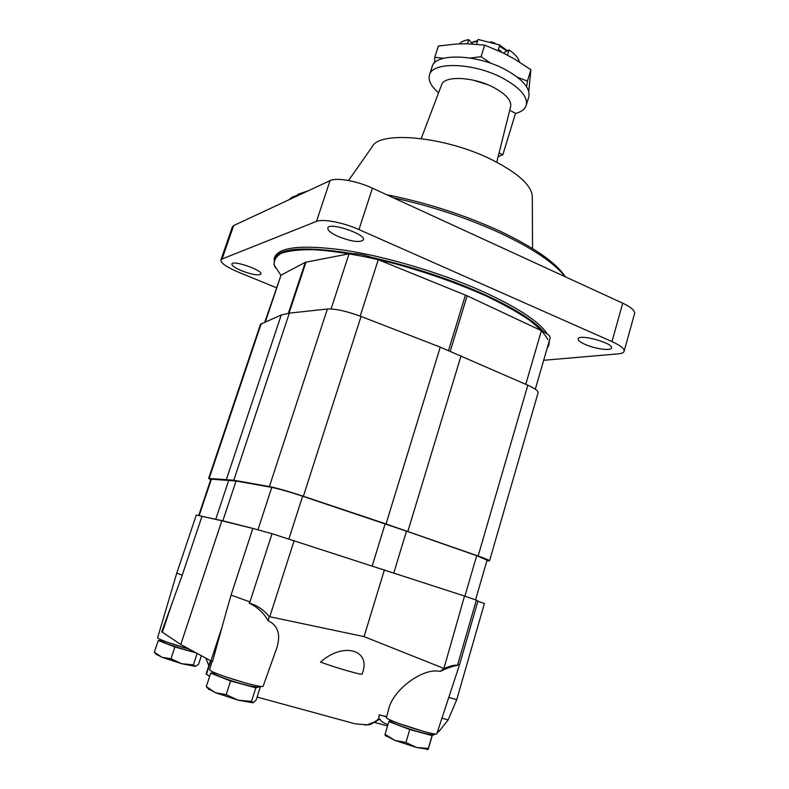 <?xml version="1.0" encoding="UTF-8"?>
<svg xmlns="http://www.w3.org/2000/svg" width="789" height="789" viewBox="0 0 789 789"><rect width="100%" height="100%" fill="white"/><g stroke="black" fill="none" stroke-linecap="round" stroke-linejoin="round"><path stroke-width="1.18" d="M476.526 44.253L478.045 39.45L499.802 44.973L498.066 50.565M501.982 52.38L499.871 50.269L498.313 49.766M506.982 51.029L499.427 46.196M477.463 41.304L471.398 42.576M519.113 61.808L519.251 61.374C518.146 57.577 514.753 53.76 509.063 49.924L504.25 52.488L503.974 53.396M509.063 49.924L507.416 55.23M472.71 43.987L468.715 39.667L467.404 43.789M468.715 39.667C464.208 40.367 461.052 41.797 459.237 43.957M517.377 77.184L527.417 81.099L526.628 86.81M434.709 62.735L434.739 57.311L443.497 58.307M470.224 58.041L481.034 56.68L491.123 63.426M473.114 80.133L487.474 84.63M496.745 162.218L510.661 106.525C511.627 100.558 506.025 94.236 493.845 87.569C473.528 76.632 443.96 75.369 441.584 84.877L421.227 138.548M499.072 152.898L502.849 154.762L515.533 113.291L509.714 110.312M515.464 113.537C521.381 111.88 524.981 109.129 526.243 105.302L528.768 97.008C530.563 88.476 522.88 79.393 505.7 69.777C476.921 53.997 434.917 52.804 432.135 66.73L429.482 74.975C428.032 80.36 431.06 86.307 438.566 92.816M526.243 105.302C527.999 96.889 520.267 87.895 503.047 78.328C474.199 62.627 432.194 61.256 429.482 74.975M434.739 57.311L438.368 46.038L456.081 44.026L467.453 43.789L484.673 45.111L502.82 52.794L514.172 58.83L530.898 69.679L528.738 91.445M527.417 81.099L530.898 69.679M481.034 56.68L484.673 45.111M507.485 50.762L499.743 45.18M494.762 43.02L490.876 41.807M477.68 40.604L472.858 42.054M502.849 154.762L498.145 156.587M196.086 652.858L174.892 646.98L158.254 640.52L161.903 640.412M161.982 640.175L161.715 640.993C163.501 642.759 171.519 645.727 185.77 649.88L194.666 652.079M189.676 649.347L167.278 642.236M201.373 655.738L198.572 664.279L195.396 666.409L193.374 664.89L181.598 663.697L170.966 658.776L174.892 646.98M193.374 664.89L197.151 653.44M170.966 658.776L161.992 657.296L154.338 652.168L158.254 640.52M154.338 652.168L155.541 653.529M156.035 654.071L161.992 657.296L181.598 663.697L195.396 666.409M259.127 686.134L260.429 686.647L255.814 687.84L230.575 680.996L210.693 673.125L214.421 672.534M214.578 672.603L214.342 673.352C213.355 674.487 229.224 680.542 242.805 684.162C251.652 686.509 256.435 687.318 257.155 686.588L257.392 685.838M246.691 683.363L224.816 676.597M260.429 686.647L256.208 699.922L253.2 702.762L251.494 701.401L238.199 700.188L226.167 694.665L230.575 680.996M251.494 701.401L255.814 687.84M226.167 694.665L215.476 692.742L206.304 686.598L210.693 673.125M206.304 686.598L207.576 688.047M207.941 688.452L215.476 692.742L238.199 700.188L253.082 702.792M428.121 749.284L428.309 748.436L416.582 747.499L428.19 749.254L432.836 733.592L432.037 735.595L409.747 729.559L388.849 721.55L390.338 719.962M391.147 720.327L390.91 721.116C389.894 722.172 407.41 728.839 420.35 732.291C427.125 734.095 430.745 734.707 431.198 734.115L431.425 733.326M423.545 731.413L398.642 723.375M428.309 748.436L432.037 735.595M405.95 742.488L394.845 740.398L416.582 747.499L405.95 742.488L409.747 729.559M385.308 735.378L394.845 740.398L385.062 734.312L388.849 721.55M385.062 734.312L385.279 735.348M426.957 749.55L428.102 749.363M386.659 716.836L379.223 714.814L378.7 718.887L374.775 721.846L367.082 724.844L354.991 723.789L257.115 697.062M382.803 715.791L386.748 716.511M440.134 671.439C423.091 667.277 392.863 689.764 388.612 709.291L386.502 717.448C384.381 719.736 437.264 736.798 436.85 733.681L459.612 664.466L457.837 664.19L457.551 665.472C453.882 665.738 448.073 667.731 440.134 671.439L443.931 668.441L464.524 596.04L272.027 533.699L249.955 601.889L231.059 595.113L252.855 528.423L222.853 520.789L201.284 516.233M269.227 616.623L268.171 620.687C263.723 612.925 257.401 607.076 249.196 603.131C256.948 605.202 263.625 609.7 269.227 616.623L364.074 636.624L443.497 668.263M211.985 661.517L209.687 669.526C207.369 672.179 263.585 689.556 263.191 686.065L276.722 648.203C280.953 634.741 278.103 625.569 268.171 620.687M257.175 696.884L258.723 697.634M362.664 672.465C370.8 649.426 342.584 642.059 320.6 662.07C334.714 667.474 362.91 675.581 362.181 674.053L362.664 672.465M364.893 725.042L369.942 724.637L379.815 719.104C381.067 721.353 383.77 723.197 387.932 724.647M477.848 601.336L484.416 603.477L456.723 699.715L448.132 719.903L439.424 730.91L437.136 732.803M435.489 733.938L432.264 735.565M439.424 730.91L437.895 730.496M379.815 719.104L378.7 718.887M205.88 658.204L208.829 665.689M201.945 516.42L182.22 575.201L176.785 573.07L196.313 515.02L221.847 520.779L180.77 644.485L161.745 631.802L182.22 575.201M252.845 528.462L221.847 520.779M226.739 610.134L212.468 661.764L180.77 644.485M249.196 603.131L249.955 601.889M448.132 719.903L441.948 718.177M443.931 668.441C451.13 665.65 455.677 664.663 457.551 665.472M459.612 664.466L477.966 600.922L476.359 600.173L457.837 664.19M476.359 600.173L464.524 596.04M209.647 676.331L206.126 673.964L210.456 660.709M272.027 533.699L252.855 528.423M364.074 636.624L384.43 569.806M189.399 649.199C174.586 645.244 156.705 638.715 157.652 637.67L176.785 573.07M475.57 599.847L487.06 560.131L476.684 555.693L406.483 531.135L302.611 496.212C288.981 491.725 278.704 488.786 271.771 487.395L236.059 481.024L210.91 479.14L198.69 515.513M486.872 560.762L489.535 560.89L538.098 392.774C538.384 390.959 534.952 388.435 527.821 385.21L440.252 347.14L361.056 316.448C346.598 311.132 335.374 308.647 327.376 309.002L289.336 313.134L281.249 314.989L260.469 324.299L208.631 478.41L210.732 479.682M489.535 560.89C489.456 560.289 485.659 558.661 478.134 556.008L386.048 523.955L303.38 496.271C288.34 491.33 277.018 488.085 269.404 486.566L233.8 480.235L208.631 478.41M535.307 389.194L550.13 337.978C550.466 336.065 547.556 333.619 541.402 330.65L467.147 295.816L378.276 259.689C365.859 254.946 356.115 252.983 349.044 253.802L305.313 262.303L281.052 275.164L264.818 322.06M543.68 360.287L618.27 353.866C621.722 353.561 623.665 352.713 624.109 351.322L634.583 313.539C635.076 310.629 631.121 307.177 622.728 303.183L372.438 188.177C356.934 180.898 336.38 177.298 330.058 180.622L233.662 225.555L232.38 226.788L220.871 260.054C220.802 263.102 226.611 267.126 238.317 272.106L276.357 287.709M624.109 351.322C624.523 348.708 620.479 345.464 611.988 341.588L358.965 229.569C343.274 222.488 322.671 218.583 316.488 221.384L222.094 258.979L220.871 260.054M241.641 270.755C252.145 274.69 258.575 275.795 260.932 274.049C263.092 270.331 232.499 259.729 231.867 263.999C231.808 265.696 235.073 267.944 241.641 270.755M585.201 344.448C595.044 348.906 611.061 351.105 611.465 347.969C613.763 343.097 578.692 333.54 578.189 338.875C577.992 340.394 580.319 342.258 585.201 344.448M338.422 236.592C351.667 241.7 359.981 242.805 363.364 239.915C366.333 234.155 328.875 221.64 327.82 228.051C327.573 230.408 331.104 233.258 338.422 236.592M547.221 333.934C539.281 321.478 516.973 306.96 480.294 290.391C439.078 272.244 385.318 256.386 344.29 250.182C302.157 244.531 278.921 246.937 274.592 257.372L274 264.591L275.43 267.944M547.132 348.343L548.819 345.276L549.568 339.941M564.983 276.643C554.687 263.21 533.236 248.752 500.62 233.268C466.95 217.833 431.159 205.988 393.238 197.733M305.501 192.062L292.098 197.181L288.942 199.785M565.279 276.781C556.353 262.895 534.597 247.697 500.039 231.207C464.119 214.766 426.316 202.595 386.63 194.696M308.045 190.879L297.917 194.262M532.545 248.525L532.309 197.151C532.22 186.046 518.955 173.679 492.514 160.078C445.943 136.438 379.174 130.195 372.073 146.941L348.521 180.513M548.819 345.276L549.036 341.765M543.72 331.804C533.532 320.068 512.189 306.921 479.692 292.374C445.755 277.649 410.053 266.061 372.586 257.589M352.269 253.545C304.692 246.03 278.596 247.904 273.98 259.157M547.379 347.505L548.523 343.56M547.773 339.546C544.824 333.786 538.591 327.238 529.084 319.91C517.732 312.257 503.589 304.367 486.675 296.24C458.951 283.833 428.772 273.102 396.147 264.029C364.567 255.853 335.69 250.922 313.341 249.699C299.751 249.551 289.218 250.685 281.742 253.101C276.12 256.178 273.645 260.202 274.306 265.163L280.874 275.272M375.811 721.886L374.775 721.846M162.327 632.245L171.795 604.029M210.929 660.965L221.453 628.744M269.779 616.732L294.139 540.603M456.723 699.715L448.763 697.437M210.841 660.916L206.462 674.319M393.829 572.883L406.483 531.135M464.899 596.168L476.684 555.693M372.24 565.861L385.131 523.827M288.912 538.926L302.611 496.212M258.013 529.597L271.771 487.395M222.853 520.789L236.059 481.024M215.801 519.123L228.82 480.047M199.153 515.641L211.442 479.051M407.854 531.411L461.062 355.731M478.134 556.008L527.821 385.21M386.048 523.955L440.252 347.14M303.38 496.271L361.056 316.448M269.404 486.566L327.376 309.002M233.8 480.235L289.336 313.134M226.453 479.258L281.249 314.989M209.203 478.312L261.228 323.608M450.282 351.144L467.147 295.816M525.78 384.302L541.402 330.65M448.546 350.434L465.441 295.076M360.178 316.113L378.276 259.689M331.074 308.953L349.044 253.802M289.03 313.164L306.014 262.086M288.379 313.243L305.313 262.303M265.39 321.813L281.052 275.164M611.988 341.588L622.728 303.183M358.965 229.569L372.438 188.177M316.488 221.384L330.058 180.622M222.094 258.979L233.662 225.555M156.695 654.801L154.358 652.217M208.967 689.586L206.323 686.647M386.156 736.324L385.042 735.082M387.547 725.929L374.824 722.497M369.942 724.637L367.082 724.844M226.137 612.234L231.059 595.113M274.306 265.163L274 264.591"/></g></svg>
